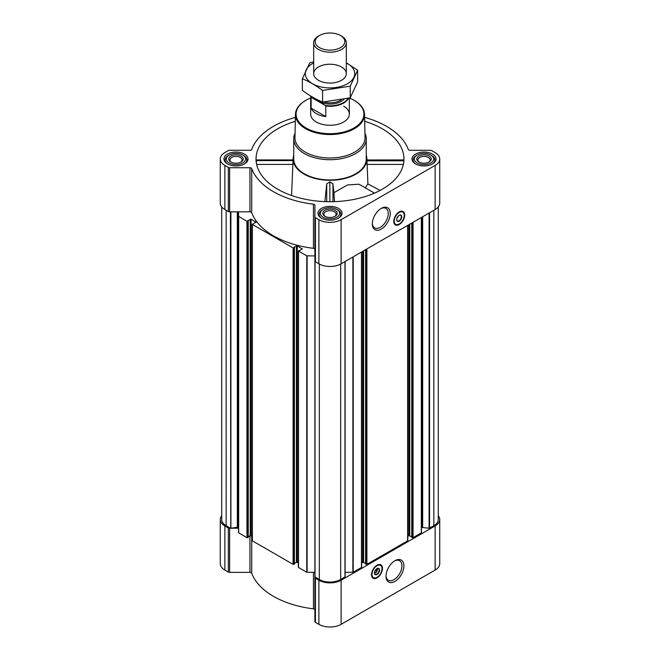 <?xml version="1.0" encoding="UTF-8"?>
<svg xmlns="http://www.w3.org/2000/svg" width="660" height="660" viewBox="0 0 660 660"><rect width="100%" height="100%" fill="white"/><g stroke="black" fill="none" stroke-linecap="round" stroke-linejoin="round"><path stroke-width="0.99" d="M380.77 208.692A11.261 6.501 -60 0 1 385.918 208.395A11.261 6.501 -60 0 1 387.643 217.412A11.261 6.501 -60 0 1 380.292 227.337A11.261 6.501 -60 0 1 374.657 227.898A11.261 6.501 -60 0 1 372.339 223.286M256.459 160.809L256.303 162.607M295.317 121.283A73.978 42.71 0 0 0 256.171 161.65A73.978 42.71 0 0 0 277.695 189.206A73.978 42.71 0 0 0 356.177 198.957A73.978 42.71 0 0 0 403.829 161.65A73.978 42.71 0 0 0 364.683 121.283M366.976 160.809L403.54 160.809M293.741 155.174A36.869 21.285 0 0 0 293.155 158.219A36.869 21.285 0 0 0 303.93 174.058A36.869 21.285 0 0 0 344.734 178.522A36.869 21.285 0 0 0 366.844 158.219A36.869 21.285 0 0 0 366.259 155.174M291.563 195.5L293.024 160.809M374.459 193.141L358.99 184.214L347.564 184.957L333.894 192.712L332.978 183.876L329.851 181.83L326.725 183.859L324.877 201.613M366.96 160.578L367.909 183.917L365.203 187.803M403.747 159.935L366.952 159.968L366.844 158.219M334.48 201.638L333.894 192.712M345.106 576.815L345.106 261.509L345.106 576.815L340.684 579.488A15.106 8.72 0 0 1 319.316 579.488L314.894 576.823L314.894 621.605A1.815 1.048 0 0 0 315.422 622.339L318.887 624.343A15.716 9.075 0 0 0 341.113 624.343L435.13 570.067A15.716 9.075 0 0 0 439.733 563.648L439.733 519.535A15.716 9.075 0 0 0 438.273 515.716M314.894 609.873A1.815 1.048 0 0 0 313.45 608.85A80.017 46.2 0 0 1 251.716 573.202A1.815 1.048 0 0 0 249.942 572.368L229.622 572.368A1.815 1.048 0 0 1 228.335 572.063L224.87 570.067A15.716 9.075 0 0 1 220.267 563.648L220.267 519.535A15.716 9.075 0 0 0 224.87 525.946L228.335 527.951A1.815 1.048 0 0 0 229.622 528.256L230.769 528.256L230.439 211.843M432.523 154.102A12.028 6.946 180 0 1 436.045 159.011A12.028 6.946 180 0 1 424.017 165.949A12.028 6.946 180 0 1 411.988 159.011A12.028 6.946 180 0 1 419.413 152.592A12.028 6.946 180 0 1 432.523 154.102M244.489 154.102A12.028 6.946 180 0 1 248.011 159.011A12.028 6.946 180 0 1 235.983 165.949A12.028 6.946 180 0 1 223.954 159.011A12.028 6.946 180 0 1 231.379 152.592A12.028 6.946 180 0 1 244.489 154.102M338.506 208.379A12.028 6.946 180 0 1 342.028 213.287A12.028 6.946 180 0 1 330 220.234A12.028 6.946 180 0 1 317.971 213.287A12.028 6.946 180 0 1 325.397 206.877A12.028 6.946 180 0 1 338.506 208.379M295.399 117.356A80.017 46.2 0 0 0 251.716 149.457A1.815 1.048 0 0 1 249.942 150.282L229.622 150.282A1.815 1.048 0 0 0 228.335 150.595L224.87 152.592A15.716 9.075 0 0 0 220.267 159.011A15.716 9.075 0 0 0 224.87 165.421L228.335 167.425A1.815 1.048 0 0 0 229.622 167.731L249.942 167.731A1.815 1.048 0 0 1 251.716 168.564A80.017 46.2 0 0 0 313.45 204.204A1.815 1.048 0 0 1 314.894 205.235L314.894 216.959A1.815 1.048 0 0 0 315.422 217.701L318.887 219.706A15.716 9.075 0 0 0 341.113 219.706L435.13 165.421A15.716 9.075 0 0 0 439.733 159.011A15.716 9.075 0 0 0 435.13 152.592L431.665 150.595A1.815 1.048 0 0 0 430.378 150.282L410.058 150.282A1.815 1.048 0 0 1 408.284 149.457A80.017 46.2 0 0 0 364.6 117.356M298.526 566.989L298.526 567.485L306.784 572.253L314.894 572.336M294.409 563.442L296.389 562.303L298.345 562.939M252.376 540.342L252.376 540.837L293.098 564.349L294.335 563.929M248.251 536.803L250.239 535.656L252.194 536.291M220.267 159.011L220.267 203.123A15.716 9.075 0 0 0 224.87 209.542L228.335 211.538A1.815 1.048 0 0 0 229.622 211.843L238.549 211.843L238.549 532.744L246.947 537.702L248.185 537.281M297.248 562.303L297.248 245.891L302.247 248.927L299.805 250.486L298.526 250.585L298.526 251.072L306.784 255.841L314.894 255.923M314.894 249.348A1.815 1.048 0 0 0 313.45 248.325A80.017 46.2 0 0 1 251.716 212.677A1.815 1.048 0 0 0 249.942 211.843L238.549 211.843L238.549 528.206A1.815 1.048 0 0 0 238.012 527.464L238.012 211.843M238.549 216.332L246.947 221.298L247.97 220.753M247.97 220.555L251.089 219.252L255.915 222.032L252.376 224.433L293.098 247.946L294.121 247.401M294.121 247.203L297.248 245.891M221.727 206.943L221.727 519.535A15.106 8.72 0 0 0 226.157 525.698L230.439 528.173M411.815 537.281L413.053 537.702L421.451 532.744L421.451 217.437M365.665 563.929L366.902 564.349L407.624 540.837L407.624 540.342M345.106 572.336L353.215 572.253L361.474 567.485L361.474 566.989M314.894 216.959L314.894 261.079A1.815 1.048 0 0 0 315.422 261.814L318.887 263.818A15.716 9.075 0 0 0 341.113 263.818L435.13 209.542A15.716 9.075 0 0 0 439.733 203.123L439.733 159.011M399.234 224.54A7.739 4.463 -60 0 1 395.365 224.92A7.739 4.463 -60 0 1 395.365 215.993A7.739 4.463 -60 0 1 403.095 211.522A7.739 4.463 -60 0 1 404.283 217.726A7.739 4.463 -60 0 1 399.234 224.54M381.282 229.061A12.664 7.309 -60 0 1 372.331 223.888A12.664 7.309 -60 0 1 381.282 208.379A12.664 7.309 -60 0 1 390.233 213.543A12.664 7.309 -60 0 1 381.282 229.061M421.451 528.206A1.815 1.048 0 0 1 421.987 527.464L429.099 528.247L433.843 525.698A15.106 8.72 0 0 0 438.273 519.535L438.273 206.943M238.549 528.206L230.785 528.256L237.311 527.257L237.311 211.843M238.012 527.464L237.311 527.257M314.911 261.22L314.894 576.815L314.894 260.411M361.655 562.939L362.752 562.303L362.752 251.32M365.59 563.442L362.752 562.303M407.806 536.291L408.911 535.656L408.911 224.672M411.749 536.803L408.911 535.656M221.727 515.716A15.716 9.075 0 0 0 220.267 519.535M314.894 577.483A1.815 1.048 0 0 0 315.422 578.226L318.887 580.231A15.716 9.075 0 0 0 341.113 580.231L435.13 525.946A15.716 9.075 0 0 0 439.733 519.535M377.008 577.863A7.739 4.463 -60 0 1 373.139 578.242A7.739 4.463 -60 0 1 373.139 569.308A7.739 4.463 -60 0 1 380.878 564.844A7.739 4.463 -60 0 1 382.066 571.04A7.739 4.463 -60 0 1 377.008 577.863M394.96 581.386A12.664 7.309 -60 0 1 386.001 576.221A12.664 7.309 -60 0 1 394.96 560.711A12.664 7.309 -60 0 1 403.912 565.876A12.664 7.309 -60 0 1 394.96 581.386M364.939 133.163A36.259 20.938 180 0 1 366.259 138.773L366.259 159.011A36.259 20.938 180 0 1 330 179.941A36.259 20.938 180 0 1 293.741 159.011L293.741 138.773A36.259 20.938 180 0 1 295.061 133.163M332.978 201.679L332.978 183.876M326.725 201.671L326.725 183.859M329.851 201.721L329.851 181.83M367.909 183.917L380.102 190.435M403.375 164.423L366.943 164.423M293.04 160.578L256.187 160.578M293.057 164.423L256.625 164.423M349.371 98.018A33.932 19.594 180 0 1 353.991 100.254L353.991 100.254A33.932 19.594 180 0 1 353.991 127.957A33.932 19.594 180 0 1 306.009 127.957A33.932 19.594 180 0 1 306.009 100.254A33.932 19.594 180 0 1 310.662 98.01M343.678 106.21A19.338 11.162 180 0 1 349.338 114.106A19.338 11.162 180 0 1 330 125.268A19.338 11.162 180 0 1 310.662 114.106L310.662 95.989M354.205 100.378A34.534 19.94 180 0 1 354.42 100.501L354.42 100.501A34.534 19.94 180 0 1 364.534 114.353A34.534 19.94 180 0 1 330 134.533A34.534 19.94 180 0 1 295.465 114.353A34.534 19.94 180 0 1 305.58 100.501A34.534 19.94 180 0 1 305.795 100.378M353.991 100.254L354.42 100.501L353.991 100.254M364.534 114.353L365.029 137.519A35.029 20.229 180 0 1 330 157.996A35.029 20.229 180 0 1 294.971 137.519L295.465 114.353M366.259 138.773A36.259 20.938 180 0 1 330 159.712A36.259 20.938 180 0 1 293.741 138.773M398.558 224.334A7.739 4.463 -60 0 1 395.117 224.763M402.831 211.39A7.739 4.463 -60 0 1 404.184 214.591M398.26 216.043A2.698 1.559 -60 0 1 396.858 218.476M399.11 215.333A3.3 1.906 -60 0 1 400.653 215.234A3.3 1.906 -60 0 1 401.156 217.874A3.3 1.906 -60 0 1 399.003 220.786A3.3 1.906 -60 0 1 397.353 220.951A3.3 1.906 -60 0 1 396.668 219.565M399.234 221.183A3.63 2.095 -60 0 1 396.668 219.706A3.63 2.095 -60 0 1 399.234 215.259A3.63 2.095 -60 0 1 401.791 216.744A3.63 2.095 -60 0 1 399.234 221.183M399.234 223.996A7.07 4.084 -60 0 1 397.444 224.648A7.07 4.084 -60 0 1 395.695 216.183A7.07 4.084 -60 0 1 403.903 213.469A7.07 4.084 -60 0 1 399.234 223.996M397.312 224.664A7.252 4.191 -60 0 1 397.18 224.68A7.252 4.191 -60 0 1 395.381 224.375A7.252 4.191 -60 0 1 395.381 216.001A7.252 4.191 -60 0 1 402.633 211.819A7.252 4.191 -60 0 1 403.796 213.213A7.252 4.191 -60 0 1 403.846 213.345M337.689 209.839L336.839 209.344A9.669 5.585 180 0 1 336.839 217.239A9.669 5.585 180 0 1 323.161 217.239A9.669 5.585 180 0 1 323.161 209.344A9.669 5.585 180 0 1 336.839 209.344L337.689 209.839A10.882 6.278 180 0 1 340.882 214.277A10.882 6.278 180 0 1 338.456 218.221M335.132 210.325A7.252 4.191 180 0 1 335.132 216.249A7.252 4.191 180 0 1 324.868 216.249A7.252 4.191 180 0 1 324.868 210.325A7.252 4.191 180 0 1 335.132 210.325M321.544 218.221A10.882 6.278 180 0 1 319.118 214.277A10.882 6.278 180 0 1 322.311 209.839L323.161 209.344M431.706 155.554L430.856 155.059A9.669 5.585 180 0 1 430.856 162.954A9.669 5.585 180 0 1 417.178 162.954A9.669 5.585 180 0 1 417.178 155.059A9.669 5.585 180 0 1 430.856 155.059L431.706 155.554A10.882 6.278 180 0 1 434.899 159.992A10.882 6.278 180 0 1 432.473 163.944M429.148 156.049A7.252 4.191 180 0 1 429.148 161.972A7.252 4.191 180 0 1 418.885 161.972A7.252 4.191 180 0 1 418.885 156.049A7.252 4.191 180 0 1 429.148 156.049M415.552 163.944A10.882 6.278 180 0 1 413.135 159.992A10.882 6.278 180 0 1 416.328 155.554L417.178 155.059M243.672 155.554L242.822 155.059A9.669 5.585 180 0 1 242.822 162.954A9.669 5.585 180 0 1 229.144 162.954A9.669 5.585 180 0 1 229.144 155.059A9.669 5.585 180 0 1 242.822 155.059L243.672 155.554A10.882 6.278 180 0 1 246.865 159.992A10.882 6.278 180 0 1 244.447 163.944M241.114 156.049A7.252 4.191 180 0 1 241.114 161.972A7.252 4.191 180 0 1 230.851 161.972A7.252 4.191 180 0 1 230.851 156.049A7.252 4.191 180 0 1 241.114 156.049M227.527 163.944A10.882 6.278 180 0 1 225.101 159.992A10.882 6.278 180 0 1 228.294 155.554L229.144 155.059M325.314 216.48A6.105 3.523 180 0 1 323.895 214.22A6.105 3.523 180 0 1 327.665 210.969A6.105 3.523 180 0 1 334.315 211.728A6.105 3.523 180 0 1 336.105 214.22A6.105 3.523 180 0 1 334.686 216.48M231.297 162.203A6.105 3.523 180 0 1 229.878 159.943A6.105 3.523 180 0 1 233.648 156.684A6.105 3.523 180 0 1 240.306 157.451A6.105 3.523 180 0 1 242.088 159.943A6.105 3.523 180 0 1 240.669 162.203M419.331 162.203A6.105 3.523 180 0 1 417.912 159.943A6.105 3.523 180 0 1 421.682 156.684A6.105 3.523 180 0 1 428.332 157.451A6.105 3.523 180 0 1 430.122 159.943A6.105 3.523 180 0 1 428.703 162.203M394.449 561.025A11.261 6.501 -60 0 1 399.597 560.728A11.261 6.501 -60 0 1 401.321 569.745A11.261 6.501 -60 0 1 393.962 579.67A11.261 6.501 -60 0 1 388.336 580.231A11.261 6.501 -60 0 1 386.017 575.619M376.34 577.648A7.739 4.463 -60 0 1 372.892 578.077M380.614 564.712A7.739 4.463 -60 0 1 381.967 567.905M377.091 568.557A2.698 1.559 -60 0 1 377.371 569.555A2.698 1.559 -60 0 1 375.474 572.855A2.698 1.559 -60 0 1 374.467 573.103M375.268 572.962A3.3 1.906 -60 0 1 375.045 573.103L375.474 572.855L375.045 573.103A3.3 1.906 -60 0 1 374.509 573.342M376.497 569.671L377.182 570.058L374.74 571.469M377.182 570.058L377.182 569.275L375.268 570.38M377.314 568.474A3.3 1.906 -60 0 1 377.371 569.06A3.3 1.906 -60 0 1 377.363 569.324M376.893 568.656A3.3 1.906 -60 0 1 378.427 568.549A3.3 1.906 -60 0 1 378.931 571.197A3.3 1.906 -60 0 1 376.777 574.101A3.3 1.906 -60 0 1 375.127 574.266A3.3 1.906 -60 0 1 374.451 572.888M377.008 574.505A3.63 2.095 -60 0 1 374.443 573.02A3.63 2.095 -60 0 1 377.008 568.582A3.63 2.095 -60 0 1 379.574 570.058A3.63 2.095 -60 0 1 377.008 574.505M377.008 577.318A7.07 4.084 -60 0 1 375.226 577.97A7.07 4.084 -60 0 1 373.469 569.497A7.07 4.084 -60 0 1 381.678 566.783A7.07 4.084 -60 0 1 377.008 577.318M375.094 577.979A7.252 4.191 -60 0 1 374.954 578.003A7.252 4.191 -60 0 1 373.164 577.698A7.252 4.191 -60 0 1 373.164 569.324A7.252 4.191 -60 0 1 380.416 565.133A7.252 4.191 -60 0 1 381.579 566.536A7.252 4.191 -60 0 1 381.628 566.659M347.993 98.373A19 10.964 180 0 1 325.339 105.493L311.586 97.548A19 10.964 180 0 1 311.165 96.294M311.586 97.548L311.124 97.564A19.338 11.162 180 0 1 310.72 96.022M348.587 98.224A19.338 11.162 180 0 1 325.801 106.037L325.339 105.493M325.801 106.037L325.801 116.614L311.124 108.141A19.338 11.162 0 0 0 325.801 116.614M311.124 97.564L311.124 108.141M341.542 36.11L340.486 35.508A14.833 8.563 180 0 1 340.486 47.619A14.833 8.563 180 0 1 319.514 47.619A14.833 8.563 180 0 1 319.514 35.508A14.833 8.563 180 0 1 340.486 35.508L341.542 36.11A16.319 9.421 180 0 1 346.318 42.776A16.319 9.421 180 0 1 330 52.198A16.319 9.421 180 0 1 313.682 42.776A16.319 9.421 180 0 1 318.458 36.11L319.514 35.508M346.318 62.923A24.717 14.272 180 0 1 347.482 83.729A24.717 14.272 180 0 1 311.965 83.399A24.717 14.272 180 0 1 313.682 62.923M341.542 80.305A16.319 9.421 180 0 1 318.458 80.297A16.319 9.421 180 0 1 318.458 66.982A16.319 9.421 180 0 1 341.542 66.982A16.319 9.421 180 0 1 341.542 80.297A16.319 9.421 180 0 1 341.542 80.305M313.682 61.817L309.771 62.807L302.363 78.771C309.02 81.51 315.76 85.404 322.591 90.445L350.229 86.171L357.637 70.216L346.318 62.857M357.637 70.216L357.637 81.84L350.229 97.796L322.591 102.069C315.934 99.33 309.193 95.436 302.363 90.387L302.363 78.771M350.229 86.171L350.229 97.796M322.591 90.445L322.591 102.069M306.784 572.253L306.784 255.841M298.526 567.485L298.526 251.072M293.098 564.349L293.098 247.946M252.376 540.837L252.376 224.433M246.947 537.702L246.947 221.298M238.689 532.933L238.689 216.529M226.157 525.698L226.157 210.276M421.311 532.933L421.311 217.52M413.053 537.702L413.053 222.28M407.624 540.837L407.624 225.415M366.902 564.349L366.902 248.927M361.474 567.485L361.474 252.062M353.215 572.253L353.215 256.831M344.965 577.013L344.965 261.591M340.684 579.488L340.684 264.058M224.87 165.421L224.87 209.542M228.335 167.425L228.335 211.538M229.622 167.731L229.622 211.843M249.942 167.731L249.942 211.843M251.716 168.564L251.716 212.677M313.45 204.204L313.45 248.325M315.422 217.701L315.422 261.814M318.887 219.706L318.887 263.818M341.113 219.706L341.113 263.818M435.13 165.421L435.13 209.542M315.034 577.013L315.034 261.484M319.316 579.488L319.316 264.058M429.561 528.173L429.561 212.751M433.843 525.698L433.843 210.276M230.901 528.247L230.901 211.843M237.773 527.323L237.773 211.843M247.797 537.702L247.797 221.298M248.185 537.479L248.185 221.075M250.239 535.656L250.239 219.252M251.089 535.656L251.089 219.252M255.915 222.527L255.915 222.032M293.956 564.349L293.956 247.946M294.335 564.127L294.335 247.723M296.389 562.303L296.389 245.891M302.074 249.175L302.074 248.68M307.123 572.336L307.123 255.923M352.877 572.336L352.877 257.029M363.611 562.303L363.611 250.833M365.665 564.127L365.665 249.645M366.044 564.349L366.044 249.422M409.761 535.656L409.761 224.185M411.815 537.479L411.815 222.998M412.203 537.702L412.203 222.775M421.987 527.464L421.987 217.132M422.227 527.323L422.227 216.991M422.689 527.257L422.689 216.719M429.099 528.247L429.099 213.023M224.87 525.946L224.87 570.067M228.335 527.951L228.335 572.063M229.622 528.256L229.622 572.368M249.942 535.829L249.942 572.368M251.716 536.019L251.716 573.202M313.45 572.336L313.45 608.85M315.422 578.226L315.422 622.339M318.887 580.231L318.887 624.343M341.113 580.231L341.113 624.343M435.13 525.946L435.13 570.067M396.569 224.713A7.615 4.397 -60 0 1 394.746 224.425M402.361 211.233A7.615 4.397 -60 0 1 403.524 212.677M374.352 578.028A7.615 4.397 -60 0 1 372.52 577.747M380.135 564.556A7.615 4.397 -60 0 1 381.298 565.991M343.942 99.338A15.955 9.215 180 0 1 329.423 104.066A15.955 9.215 180 0 1 315.538 98.752M341.203 99.916A15.048 8.687 180 0 1 323.73 102.019M293.155 158.219L293.048 159.968M248.251 537.38L248.251 220.976M252.194 540.589L252.194 224.185M294.409 564.028L294.409 247.624M298.345 567.237L298.345 250.833M361.655 567.237L361.655 251.963M365.59 564.028L365.59 249.686M407.806 540.589L407.806 225.316M411.749 537.38L411.749 223.039M293.048 159.935L256.253 159.935M306.009 100.254L305.58 100.501M402.633 211.819L401.511 211.167M395.381 224.375L394.259 223.724M319.118 214.277L319.118 216.249M340.882 214.277L340.882 216.249M413.135 159.992L413.135 161.972M434.899 159.992L434.899 161.972M225.101 159.992L225.101 161.972M246.865 159.992L246.865 161.972M377.371 569.555L377.371 569.06M380.416 565.133L379.286 564.481M373.164 577.698L372.034 577.046M349.338 98.026L349.338 114.106M313.682 42.776L313.682 73.639M346.318 42.776L346.318 73.639"/></g></svg>
